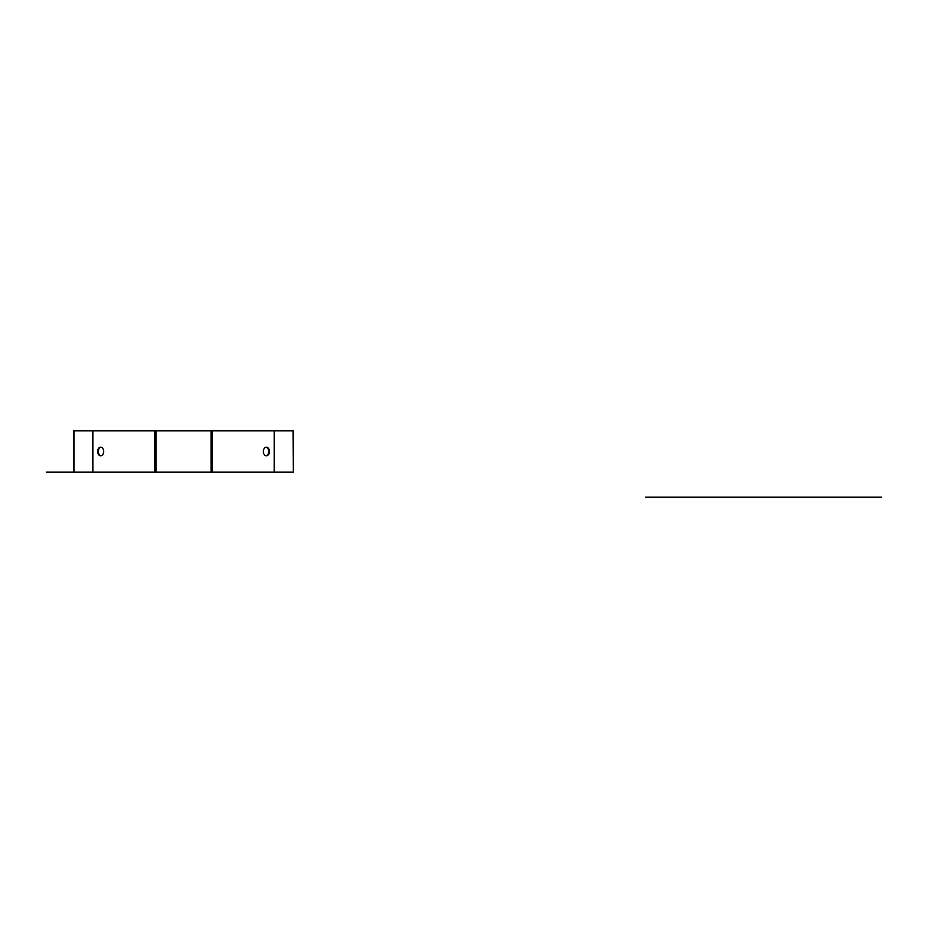 <?xml version="1.0" encoding="UTF-8"?>
<svg xmlns="http://www.w3.org/2000/svg" width="928" height="928" viewBox="0 0 928 928"><rect width="100%" height="100%" fill="white"/><g stroke="black" fill="none" stroke-linecap="round" stroke-linejoin="round"><path stroke-width="1.39" d="M266.023 455.764A4.304 3.039 90 0 0 268.691 451.495A4.304 3.039 90 0 0 266.023 447.226A4.304 3.039 90 0 1 268.691 451.495A4.304 3.039 90 0 1 266.023 455.764M212.396 430.836L293.376 430.836L293.376 472.166L293.039 430.836L211.074 430.836L212.396 430.836L212.396 472.166L293.039 472.166M263.343 451.495A4.304 3.039 -90 0 1 266.382 447.203A4.304 3.039 -90 0 1 269.422 451.495A4.304 3.039 -90 0 1 266.382 455.799A4.304 3.039 -90 0 1 263.343 451.495M101.036 455.764A4.304 3.039 90 0 1 98.356 451.495A4.304 3.039 90 0 1 101.036 447.226A4.304 3.039 90 0 0 98.356 451.495A4.304 3.039 90 0 0 101.036 455.764M46.4 472.166L73.683 472.166L73.683 430.836L211.074 430.836L74.02 430.836L74.02 472.166L212.396 472.166M97.626 451.495A4.304 3.039 -90 0 0 100.665 455.799A4.304 3.039 -90 0 0 103.704 451.495A4.304 3.039 -90 0 0 100.665 447.203A4.304 3.039 -90 0 0 97.626 451.495L98.356 451.495L97.626 451.495M268.691 451.495L269.422 451.495M881.6 497.164L645.644 497.164L881.6 497.164M274.178 472.166L274.178 430.836M92.742 472.166L92.742 430.836M92.881 472.166L92.881 430.836M154.663 472.166L154.663 430.836M155.985 472.166L155.985 430.836M211.074 472.166L211.074 430.836M274.317 472.166L274.317 430.836"/></g></svg>

